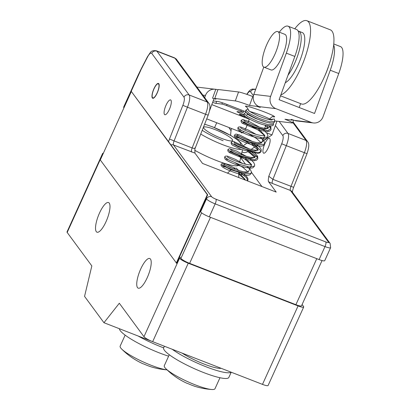 <?xml version="1.0" encoding="UTF-8"?>
<svg xmlns="http://www.w3.org/2000/svg" width="410" height="410" viewBox="0 0 410 410"><rect width="100%" height="100%" fill="white"/><g stroke="black" fill="none" stroke-linecap="round" stroke-linejoin="round"><path stroke-width="0.61" d="M209.551 110.736L213.979 98.738L212.559 98.19A3.977 0.287 20 0 0 215.978 99.128A3.977 0.287 20 0 0 214.753 98.451L235.304 100.916L238.558 91.968A11.931 0.861 20 0 1 252.775 96.534L253.318 96.601M263.768 67.091L253.846 94.377A9.548 9.097 96.8 0 0 259.099 106.631A3.977 0.287 20 0 1 260.319 107.307A3.977 0.287 20 0 1 256.906 106.369L249.521 105.483A11.931 0.861 -160 0 0 235.304 100.916M333.74 43.962L340.474 46.581A27.844 8.195 111.3 0 1 338.757 73.533L323.034 116.783A9.548 9.097 -83.2 0 1 313.399 122.954A9.548 9.097 -83.2 0 1 311.282 122.421L275.853 108.645A9.548 9.097 96.8 0 1 270.605 96.386L286.329 53.141A27.844 8.195 -68.7 0 0 288.045 26.184A27.844 8.195 -68.7 0 0 279.312 32.18M274.89 120.914L291.987 122.964A11.931 0.861 -160 0 0 292.571 122.908A11.931 0.861 -160 0 0 284.95 119.264L292.33 120.145A3.977 0.287 20 0 1 291.105 119.474A3.977 0.287 20 0 1 294.523 120.412A9.548 9.097 -83.2 0 0 296.64 120.94L313.399 122.954M244.396 115.533A7.954 0.574 -160 0 0 239.291 114.246A7.954 0.574 -160 0 0 244.375 116.681L245.083 116.952L244.888 117.491M242.817 116.681L245.083 116.952M212.647 102.397A4.377 0.318 -160 0 0 215.911 103.356L221.897 104.073A3.977 0.287 -160 0 1 226.633 105.595L240.803 111.105A3.977 0.287 -160 0 1 243.345 112.319A3.977 0.287 -160 0 1 243.15 112.34L237.164 111.623A4.377 0.318 -160 0 0 236.949 111.643A4.377 0.318 -160 0 0 239.496 112.883A4.377 0.318 -160 0 0 244.058 114.451M213.179 100.932L217.689 101.47A7.954 0.574 -160 0 1 227.171 104.514L245.805 111.766M333.637 44.997A27.844 8.195 111.3 0 1 330.255 70.228L314.537 113.473L279.107 99.697L294.831 56.447A27.844 8.195 -68.7 0 0 296.543 29.494L288.045 26.184M238.558 91.968L218.007 89.503L214.753 98.451M217.859 89.913A3.977 0.287 20 0 1 215.814 89.242L212.559 98.19M299.213 107.512L300.622 103.627M292.479 119.74L292.33 120.145M260.381 143.008L271.989 134.921L276.325 122.99A9.548 9.097 96.8 0 0 276.806 121.145M249.331 119.018L248.035 122.569M247.343 124.486L246.887 125.732M241.075 132.225A7.954 2.342 -68.7 0 0 241.608 132.861A7.954 2.342 -68.7 0 0 243.853 131.472M244.908 129.939A7.954 2.342 -68.7 0 0 246.881 125.752M265.598 125.808L264.706 128.258M246.989 143.1L243.499 145.535M230.594 135.361A43.752 12.879 111.3 0 1 231.378 128.453M247.681 151.715A43.752 12.879 111.3 0 1 243.053 152.341L241.997 151.931M257.716 144.858L251.192 149.404M271.989 134.921L266.515 132.794M204.682 97.621L205.477 95.433A9.548 9.097 -83.2 0 1 212.544 89.339A9.548 9.097 -83.2 0 1 215.117 89.262A9.548 9.097 -83.2 0 1 215.768 89.365M196.918 87.084A9.548 9.097 -83.2 0 1 197.159 87.11L215.117 89.262M249.521 105.483L252.775 96.534M257.183 105.601L256.906 106.369M284.873 34.343A19.091 5.622 111.3 0 1 283.448 53.5A19.091 5.622 111.3 0 1 271.446 70.028A19.091 5.622 111.3 0 1 271.031 69.925L263.943 67.168A19.091 5.622 -68.7 0 0 264.358 67.276A19.091 5.622 111.3 0 0 276.361 50.743A19.091 5.622 111.3 0 0 277.785 31.585L284.873 34.343M263.943 67.168A19.091 5.622 -68.7 0 1 265.367 48.011A19.091 5.622 -68.7 0 1 277.37 31.483A19.091 5.622 111.3 0 1 277.785 31.585M247.338 113.549L247.348 114.067M248.081 108.993L248.947 110.741M271.487 119.93L271.625 119.3L274.413 119.049M254.733 157.481L254.805 156.389L246.605 149.409M234.089 143.725L237.123 145.688L245.226 148.963L253.872 151.085L257.977 150.209C256.219 150.516 253.006 149.983 248.342 148.61C241.664 146.38 237.021 144.402 234.412 142.665L233.946 142.311M258.249 150.127L256.188 146.693L249.91 142.116M237.4 136.433L240.403 138.385L248.516 141.665L257.178 143.792L261.513 142.967M261.554 142.839L264.819 135.669M264.865 135.546L258.49 128.791M244.011 121.852L247.015 123.799L255.112 127.079L263.763 129.212L268.119 128.397L265.567 128.361C258.92 127.976 244.247 121.437 243.868 120.437L243.873 120.443M268.171 128.258L268.032 127.228L270.872 127.069L270.866 128.33L269.267 126.275M259.325 127.049L249.685 121.837L242.792 119.52L241.321 120.202L240.988 120.94L241.526 122.569L242.52 123.389L259.115 130.277L267.54 131.569L269.703 131.046L271.015 129.714L270.872 127.069L268.032 127.228L267.961 128.32L268.032 127.228L266.884 125.609M246.092 156.21L236.457 151.003L229.564 148.681L228.093 149.363L227.883 149.706L232.316 152.776L243.858 157.507L254.733 159.864L257.639 157.491L250.787 151.305M242.863 146.703L235.755 143.469M231.194 142.408L232.854 143.946L238.148 146.698L253.288 151.92L258.982 152.546L261.185 151.223L254.092 144.012M246.174 139.41L239.066 136.181M237.508 135.618L235.022 135.853L243.94 140.486L257.285 144.776L264.419 144.253M256.014 134.342L248.542 130.154L240.491 126.931L238.671 126.982L237.8 127.833L241.577 130.559L251.719 134.926L262.477 137.806L267.73 136.95M241.116 120.53L245.544 123.615L257.085 128.345L267.961 130.703L270.866 128.33L270.872 127.069M244.657 179.821L245.108 179.252L243.724 179.457M245.021 179.293L238.697 172.569L238.81 177.545M224.167 165.594L227.176 167.546L235.289 170.826L243.95 172.958L248.281 172.128M248.327 172L251.591 164.83M251.632 164.712L245.262 157.952M230.784 151.013L233.787 152.966L241.879 156.241L250.536 158.373L254.892 157.563L252.334 157.522C245.692 157.138 231.02 150.598 230.64 149.599L230.64 149.604M254.943 157.419L254.805 156.389L257.639 156.23L257.639 157.491M247.701 181.005L246.666 177.878L240.865 173.179M232.941 168.571L225.838 165.343M224.28 164.779L221.795 165.015L230.712 169.653L244.058 173.937L251.192 173.415M242.787 163.503L235.314 159.321L227.263 156.092L225.438 156.143L224.572 156.999L228.349 159.721L238.492 164.092L249.249 166.967L254.502 166.117M232.285 139.436A15.908 2.788 24.4 0 0 217.064 130.416A15.908 2.788 24.4 0 0 203.626 127.351A15.908 2.788 24.4 0 0 203.944 128.412A15.908 2.788 24.4 0 0 219.171 137.427A15.908 2.788 24.4 0 0 232.603 140.497A15.908 2.788 24.4 0 0 232.285 139.436M194.714 150.255A31.821 5.581 24.4 0 0 216.495 160.535A31.821 5.581 24.4 0 0 238.446 165.455M261.939 186.545L251.402 172.236M245.482 164.2L240.68 157.676M195.114 147.605C195.216 148.569 194.227 148.676 192.152 147.938L205.533 114.246L208.172 115.205L194.909 148.84L194.914 153.094L202.525 163.436L276.212 192.095L268.596 181.758C268.155 181.476 268.222 179.641 268.796 176.264L272.922 179.354A3.977 1.168 -68.7 0 0 272.358 183.434L268.596 181.758M194.914 153.094L173.522 144.991A3.977 1.168 111.3 0 1 174.086 140.907L169.484 139.016A7.954 2.342 -68.7 0 0 168.582 141.711L207.68 194.806L176.623 263.276L100.296 159.972L131.354 91.507L168.582 141.711M279.148 121.427L287.984 133.424A11.931 3.511 111.3 0 1 286.303 145.663L304.369 152.694L290.987 186.381A3.977 1.168 -68.7 0 0 290.429 190.46A3.977 3.736 -36.4 0 1 292.012 191.67L330.117 243.412L330.619 247.681L324.73 260.663A7.954 1.394 -155.6 0 1 319.103 259.571L209.284 216.854A7.954 1.394 -155.6 0 1 200.582 211.903L200.177 211.355M229.277 128.161L231.04 130.754M263.302 152.899A7.954 2.342 111.3 0 1 264.629 144.238A7.954 2.342 111.3 0 1 269.421 138.349A7.954 2.342 111.3 0 1 269.77 138.631A7.954 2.342 111.3 0 1 268.442 147.292A7.954 2.342 111.3 0 1 263.651 153.181A7.954 2.342 111.3 0 1 263.302 152.899M214.538 127.633L216.746 122.759L229.503 127.725L229.267 128.181M123.948 107.84L123.799 107.64A7.954 1.394 -155.6 0 1 123.641 107.112L138.026 75.404L147.431 57.215A7.954 2.342 111.3 0 1 151.746 53.387L183.987 97.17A7.954 2.342 111.3 0 1 182.865 105.329L169.484 139.016M152.341 97.99A7.954 2.342 111.3 0 1 153.668 89.329A7.954 2.342 111.3 0 1 158.46 83.445A7.954 2.342 111.3 0 1 158.808 83.727A7.954 2.342 111.3 0 1 157.481 92.388A7.954 2.342 111.3 0 1 152.694 98.272A7.954 2.342 111.3 0 1 152.341 97.99M164.461 114.451A7.954 2.342 111.3 0 1 165.794 105.79A7.954 2.342 111.3 0 1 170.58 99.907A7.954 2.342 111.3 0 1 170.934 100.189A7.954 2.342 111.3 0 1 169.607 108.85A7.954 2.342 111.3 0 1 164.815 114.733A7.954 2.342 111.3 0 1 164.461 114.451M179.149 257.711L179.549 258.259A7.954 1.394 -155.6 0 0 188.251 263.21L298.075 305.927L262.487 384.38L152.663 341.663A7.954 1.394 -155.6 0 1 143.966 336.712L119.315 303.241L103.95 322.716L84.552 296.374L91.835 265.926L67.184 232.449A7.954 1.394 -155.6 0 1 67.025 231.922L102.613 153.468A7.954 1.394 -155.6 0 1 103.356 153.232M102.613 153.468A7.954 1.394 -155.6 0 0 102.772 154.001L102.915 154.196M99.527 212.98A15.908 4.684 111.3 0 1 108.527 202.545A15.908 4.684 111.3 0 1 105.99 221.759A15.908 4.684 111.3 0 1 96.991 232.198A15.908 4.684 111.3 0 1 99.527 212.98M147.21 277.734A15.908 4.684 -68.7 0 0 149.742 258.515A15.908 4.684 -68.7 0 0 140.743 268.95A15.908 4.684 -68.7 0 0 138.211 288.168A15.908 4.684 -68.7 0 0 147.21 277.734M131.354 91.507L207.327 194.668L176.269 263.138M207.327 194.668L207.68 194.806M302.093 304.522L303.543 306.49A7.954 1.394 -155.6 0 1 303.702 307.018A7.954 1.394 -155.6 0 1 298.075 305.927M322.04 260.555L301.524 305.783A7.954 1.394 -155.6 0 1 295.897 304.691L189.62 263.353A7.954 1.394 -155.6 0 1 180.918 258.402L179.631 256.65M152.51 341.602L103.95 322.716M303.702 307.018L268.114 385.472A7.954 1.394 -155.6 0 1 262.487 384.38M221.159 368.308A25.856 4.536 -155.6 0 1 204.098 364.065A25.856 4.536 -155.6 0 1 182.096 353.112M172.169 349.248A35.798 6.278 -155.6 0 0 206.117 366.806A35.798 6.278 24.4 0 0 231.086 372.167M138.103 336A35.798 6.278 -155.6 0 0 161.981 347.214A35.798 6.278 24.4 0 0 163.657 347.854A35.798 6.278 -155.6 0 0 203.529 372.516A35.798 6.278 24.4 0 0 228.857 377.425L231.219 372.218M165.814 368.646A71.591 71.591 0 0 0 186.801 383.217A71.489 21.048 111.3 0 0 188.031 383.627A68.526 61.761 61.1 0 0 191.439 385.062A68.526 61.761 61.1 0 0 194.904 386.297A71.489 21.048 111.3 0 1 194.33 386.143A71.591 71.591 0 0 0 211.791 389.5A27.844 4.884 24.4 0 1 195.309 384.877A27.844 4.884 -155.6 0 1 165.814 368.646A27.844 4.884 -155.6 0 1 164.297 365.694L169.274 354.727M211.791 389.5A27.844 4.884 24.4 0 0 215.009 388.695L219.98 377.733M194.33 386.143A71.489 21.048 111.3 0 1 193.653 385.877M119.418 328.733A35.798 6.278 -155.6 0 0 159.393 352.918A35.798 6.278 24.4 0 0 168.612 356.177M167.049 369.851A27.844 4.884 24.4 0 1 151.172 365.284A27.844 4.884 -155.6 0 1 121.678 349.048A27.844 4.884 -155.6 0 1 120.161 346.101L125.137 335.134M121.678 349.048A71.591 71.591 0 0 0 142.665 363.619A71.489 21.048 111.3 0 0 143.895 364.029A68.526 61.761 61.1 0 0 147.303 365.464A68.526 61.761 61.1 0 0 150.767 366.704A71.489 21.048 111.3 0 1 150.193 366.545A71.489 21.048 111.3 0 1 149.517 366.284M298.131 31.052A27.045 7.964 -68.7 0 1 298.147 31.052A27.045 7.964 111.3 0 1 298.736 31.201A27.045 7.964 111.3 0 1 299.72 48.693A27.045 7.964 111.3 0 1 287.984 75.286M298.736 31.201L302.278 32.575A27.045 7.964 111.3 0 1 301.268 56.903A27.045 7.964 111.3 0 1 285.278 82.728M328.661 65.948A27.045 7.964 111.3 0 1 324.669 76.214M294.775 28.802A39.775 11.711 -68.7 0 1 306.029 20.5A39.775 11.711 111.3 0 1 306.895 20.715L330.276 29.807A39.775 11.711 111.3 0 1 327.303 69.72A39.775 11.711 111.3 0 1 302.303 104.16A39.775 11.711 -68.7 0 1 301.437 103.945L280.522 95.812M306.895 20.715A39.775 11.711 111.3 0 1 304.943 57.825A39.775 11.711 111.3 0 1 280.865 94.859M157.112 92.942A7.559 2.224 111.3 0 1 152.838 97.903A7.559 2.224 111.3 0 1 154.042 88.775A7.559 2.224 111.3 0 1 158.316 83.814A7.559 2.224 111.3 0 1 157.112 92.942M259.099 106.631L275.853 108.645M311.282 122.421L294.523 120.412M272.706 116.676A15.513 1.117 -160 0 0 264.722 112.068A15.513 1.117 -160 0 0 249.034 106.749A15.513 1.117 -160 0 0 247.04 107.343M244.662 115.881L244.375 116.681M205.477 95.433L202.837 95.115M253.846 94.377L270.605 96.386M286.329 53.141L294.831 56.447M338.757 73.533L330.255 70.228M269.355 119.679L269.539 119.182A11.536 0.83 -160 0 0 262.169 115.656A11.536 0.83 -160 0 0 249.987 111.561M245.821 110.157L249.3 113.452L259.12 118.352L269.601 121.806L274.731 121.519M271.861 119.915L271.625 119.3M247.122 115L247.056 113.801L249.423 115.435L255.702 118.546L266.403 122.252M244.232 113.667L247.845 116.712L257.752 121.411L268.289 124.727L273.439 124.363M240.511 144.053A24.579 4.31 24.4 0 0 213.123 127.141A24.579 4.31 24.4 0 0 204.58 124.245M202.181 130.288A24.579 4.31 24.4 0 0 223.112 140.707M200.69 134.034A28.48 4.997 24.4 0 0 222.604 144.648A28.48 4.997 24.4 0 0 241.008 149.373M330.117 243.412A3.977 3.736 143.6 0 0 328.533 242.207L290.429 190.46L272.358 183.434M328.533 242.207A3.977 0.697 -155.6 0 1 325.801 241.926L215.978 199.209A3.977 0.697 -155.6 0 1 211.627 196.733L173.522 144.991A3.977 3.736 143.6 0 0 170.939 144.914M191.588 152.018A3.977 1.168 -68.7 0 1 192.152 147.938L174.086 140.907L187.462 107.22L205.533 114.246A11.931 3.511 -68.7 0 0 207.214 102.008L174.973 58.225L156.907 51.199A3.977 3.736 143.6 0 0 151.746 53.387M209.284 216.854L215.168 203.873A7.954 1.394 -155.6 0 1 206.471 198.922L206.066 198.373M200.582 211.903L206.471 198.922A3.977 3.736 -36.4 0 1 211.627 196.733M319.103 259.571L324.992 246.589L215.168 203.873A3.977 1.168 -68.7 0 0 215.978 199.209M330.619 247.681A7.954 1.394 -155.6 0 1 324.992 246.589A3.977 1.168 -68.7 0 0 325.801 241.926M292.033 192.638A7.954 2.342 111.3 0 1 292.14 191.859M275.402 125.532L282.828 135.613A7.954 2.342 111.3 0 1 281.701 143.772L286.303 145.663L272.922 179.354L293.632 187.334C292.842 189.066 292.115 193.038 292.417 192.51M281.701 143.772L268.796 176.264M229.344 128.458L229.687 127.792M246.969 94.408A7.954 2.342 111.3 0 1 250.582 91.83L253.462 95.74M292.986 121.765L307.638 141.66A3.977 3.736 143.6 0 0 306.055 140.456L287.984 133.424A3.977 3.736 143.6 0 0 282.828 135.613M292.755 122.395L306.055 140.456A11.931 3.511 111.3 0 1 304.369 152.694L307.008 153.647L293.632 187.334M255.589 89.59A3.977 3.736 143.6 0 0 250.582 91.83M246.753 94.331L249.131 91.025L250.515 89.857L252.237 89.067L255.215 89.221A11.931 3.511 111.3 0 1 255.62 89.498M138.026 75.404L141.184 68.895A3.977 1.286 27.3 0 0 141.173 69.341L123.799 107.64M141.184 68.895L147.441 56.77A3.977 1.286 27.3 0 0 147.431 57.215M147.441 56.77L150.296 52.582C151.228 50.958 153.258 50.353 156.379 50.778A11.931 3.511 111.3 0 1 156.907 51.199L189.148 94.982A3.977 3.736 143.6 0 0 183.987 97.17M182.865 105.329L187.462 107.22A11.931 3.511 111.3 0 0 189.148 94.982L207.214 102.008A3.977 3.736 -36.4 0 1 208.803 103.217L176.556 59.435A3.977 3.736 -36.4 0 0 174.973 58.225A11.931 3.511 -68.7 0 0 174.445 57.805L156.379 50.778M143.966 336.712L179.549 258.259M102.772 154.001L67.184 232.449M152.663 341.663L188.251 263.21M180.918 258.402L201.587 212.841M189.62 263.353L210.499 217.326M295.897 304.691L316.776 258.664M227.576 173.179L227.929 172.712A5.965 1.045 24.4 0 0 228.324 173.471M216.639 101.347L215.911 103.356M222.363 102.777L221.897 104.073M227.043 104.468L226.633 105.595M241.213 109.977L240.803 111.105M245.923 112.007L245.687 112.647M292.571 122.908L293.596 120.094M270.866 127.069L270.205 125.988M248.101 108.993L245.81 110.182C246.471 111.018 241.464 111.376 256.803 118.787C261.724 120.95 266.023 122.339 269.698 122.959C272.768 123.328 274.439 122.867 274.705 121.58L274.392 119.013M248.716 110.495L248.716 110.49C248.091 110.649 251.325 112.494 258.418 116.025C266.346 119.1 270.933 120.381 272.178 119.858M248.019 109.234L246.799 107.133M269.539 119.182C271.707 116.85 272.87 116.015 273.024 116.665L273.009 116.665M271.358 119.925L269.77 118.659M246.354 112.627L244.98 112.883L244.216 113.708C243.509 114.861 243.422 116.379 254.026 121.278C263.896 125.885 273.834 127.29 273.409 124.435L273.501 122.749M267.95 128.325L264.716 125.106M249.403 148.922L233.654 141.465L232.321 141.465L231.409 142.06L231.071 142.803L231.594 144.433L232.716 145.34L241.321 149.496L257.746 153.432L259.771 152.92L261.093 151.582L261.231 149.722L260.104 147.62L257.111 144.74M248.081 151.833L250.515 153.499L254.723 157.486M236.232 137.268L238.297 137.868M245.411 141.086L253.072 145.673L258.028 150.193M252.709 141.629L239.471 134.921L236.18 134.101L235.381 134.265L234.494 135.126C233.828 135.828 234.423 136.858 236.278 138.211C239.507 140.235 244.462 142.321 251.151 144.474C255.322 145.745 258.679 146.293 261.216 146.129C263.061 145.852 264.122 145.242 264.399 144.299L264.527 142.378L263.604 140.584L260.417 137.447M239.537 129.98L241.608 130.575M248.716 133.798L256.486 138.457L261.334 142.905M237.805 127.833L238.2 129.842L239.302 130.739C243.268 133.276 249.29 135.689 257.367 137.975C267.166 139.795 266.003 138.554 267.709 137.001L267.93 135.638L266.956 133.352L263.727 130.16M242.843 122.687L244.913 123.287M252.027 126.505L258.346 130.185L264.64 135.613M247.727 181.015L248.004 178.883L246.876 176.782L243.883 173.901M223.004 166.429L225.07 167.029M238.974 174.24L244.801 179.36M235.243 168.295L226.238 164.087L222.953 163.262L222.153 163.426L221.267 164.287C220.6 164.989 221.195 166.019 223.045 167.377C226.279 169.397 231.235 171.482 237.923 173.635C242.095 174.906 245.446 175.454 247.988 175.29L249.705 174.865L251.171 173.461L251.294 171.539L250.377 169.745L247.189 166.609M226.31 159.141L228.38 159.741M235.489 162.96L243.258 167.618L248.106 172.067M224.572 156.999L224.972 159.003L226.074 159.905C230.036 162.437 236.058 164.851 244.14 167.136C253.939 168.961 252.775 167.716 254.482 166.168L254.702 164.799L253.723 162.514L250.5 159.321M227.883 149.706L227.811 150.921L229.292 152.551L245.887 159.444L254.313 160.735L256.475 160.208L257.787 158.875L257.639 156.23L253.805 152.028M229.615 151.849L231.686 152.448M238.799 155.667L245.113 159.346L251.412 164.774M242.392 144.966L241.413 143.403L238.261 140.384L231.05 135.623L212.944 126.997L204.621 124.148M242.453 149.937L241.316 154.918M240.952 156.492L239.763 161.684M307.638 141.66C308.171 142.547 310.242 144.115 307.008 153.647M255.661 89.395L255.215 89.221M176.556 59.435L174.445 57.805M164.395 346.224L163.657 347.849M150.193 366.545A71.591 71.591 0 0 0 167.06 369.861M208.172 115.205C210.335 109.009 210.54 105.011 208.803 103.217M227.929 172.712L231.132 169.827M233.413 168.756L236.539 168.161L237.897 170.314M224.239 171.882L223.076 171.426M239.481 170.791L237.513 169.586M248.275 172.144L243.607 171.79C236.232 170.022 230.164 167.787 225.392 165.092L224.024 164.179M251.581 164.851L250.049 164.876C247.855 164.794 244.949 164.19 241.321 163.062C233.454 160.279 228.79 158.219 227.33 156.892L227.335 156.897M261.503 142.982L256.834 142.629C249.459 140.861 243.391 138.626 238.625 135.93L237.252 135.018M264.809 135.689L263.276 135.715C261.083 135.633 258.177 135.028 254.548 133.901C246.682 131.113 242.018 129.058 240.562 127.73L240.562 127.735M243.827 110.992L243.345 112.319M152.838 97.903L153.519 98.164M206.717 118.859L242.438 132.753M158.316 83.814L158.998 84.081M211.837 104.632L249.265 119.192"/></g></svg>
